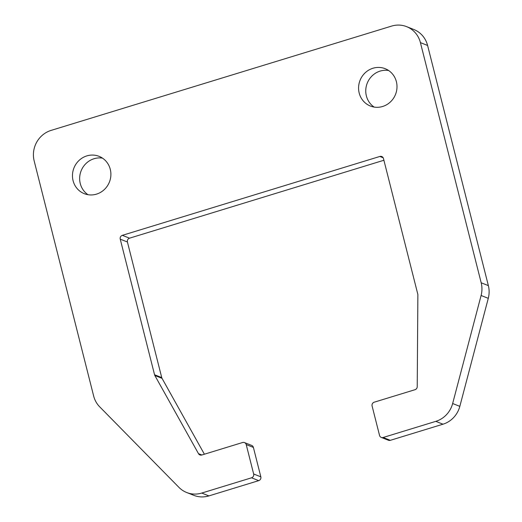 <?xml version="1.0" encoding="UTF-8"?>
<svg xmlns="http://www.w3.org/2000/svg" width="522" height="522" viewBox="0 0 522 522"><rect width="100%" height="100%" fill="white"/><g stroke="black" fill="none" stroke-linecap="round" stroke-linejoin="round"><path stroke-width="0.78" d="M383.905 160.254L129.534 238.176A3.086 2.936 -68.4 0 0 127.42 241.993L161.735 377.595A3.086 2.936 -68.4 0 0 162.022 378.326L204.389 454.218M244.485 442.578L251.663 445.416A3.086 2.936 111.6 0 1 253.392 447.413L260.83 476.827A3.086 2.936 111.6 0 1 258.716 480.645L208.911 495.9A24.717 23.477 111.6 0 1 193.864 495.352L186.687 492.514A24.717 23.477 111.6 0 1 178.935 487.365L99.695 406.834A24.717 23.477 111.6 0 1 93.653 396.009L34.171 160.939A24.717 23.477 111.6 0 1 51.104 130.396L391.578 26.1A24.717 23.477 111.6 0 1 406.625 26.648A24.717 23.477 111.6 0 1 420.419 42.615L481.186 282.78A24.717 23.477 111.6 0 1 481.101 295.485L452.652 403.519A24.717 23.477 111.6 0 1 435.811 421.358L383.148 437.488A3.086 2.936 111.6 0 1 379.54 435.426L372.101 406.012A3.086 2.936 111.6 0 1 374.215 402.194L415.016 389.699A3.086 2.936 -68.4 0 0 417.228 386.671L417.874 294.917A3.086 2.936 -68.4 0 0 417.776 294.121L383.461 158.518A3.086 2.936 -68.4 0 0 379.859 156.456L122.357 235.337A3.086 2.936 -68.4 0 0 120.243 239.154L154.558 374.757A3.086 2.936 -68.4 0 0 154.845 375.488L198.497 453.67A3.086 2.936 -68.4 0 0 201.812 455.008L242.606 442.512A3.086 2.936 111.6 0 1 246.214 444.574L253.653 473.989A3.086 2.936 111.6 0 1 251.539 477.806L201.733 493.062A24.717 23.477 111.6 0 1 186.687 492.514M406.625 26.648L413.802 29.486A24.717 23.477 111.6 0 1 427.596 45.46L488.364 285.625A24.717 23.477 111.6 0 1 488.279 298.33L459.83 406.357A24.717 23.477 111.6 0 1 442.989 424.197L390.326 440.327A3.086 2.936 111.6 0 1 388.446 440.261L381.269 437.416M88.035 194.719A20.084 19.079 111.6 0 1 80.264 183.548A20.084 19.079 111.6 0 1 102.508 158.146M374.143 107.075A20.084 19.079 111.6 0 1 366.372 95.904A20.084 19.079 111.6 0 1 388.616 70.503M73.087 180.71A20.084 19.079 111.6 0 1 79.076 160.417A20.084 19.079 111.6 0 1 99.069 156.339A20.084 19.079 111.6 0 1 109.418 182.034A20.084 19.079 111.6 0 1 84.29 193.682A20.084 19.079 111.6 0 1 73.087 180.71M359.195 93.066A20.084 19.079 111.6 0 1 365.191 72.773A20.084 19.079 111.6 0 1 385.184 68.695A20.084 19.079 111.6 0 1 395.526 94.391A20.084 19.079 111.6 0 1 370.398 106.038A20.084 19.079 111.6 0 1 359.195 93.066M198.497 453.67L201.838 454.995M154.845 375.488L162.022 378.326M246.214 444.574L253.392 447.413M253.653 473.989L260.83 476.827M251.539 477.806L258.716 480.645M201.733 493.062L208.911 495.9M420.419 42.615L427.596 45.46M481.186 282.78L488.364 285.625M481.101 295.485L488.279 298.33M452.652 403.519L459.83 406.357M435.811 421.358L442.989 424.197M383.148 437.488L390.326 440.327M379.859 156.456L383.161 157.761M122.357 235.337L129.534 238.176M120.243 239.154L127.42 241.993M154.558 374.757L161.735 377.595"/></g></svg>
